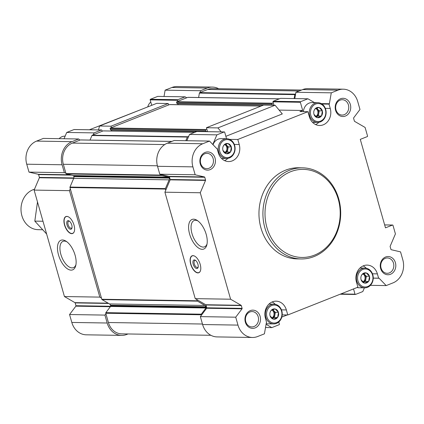 <?xml version="1.0" encoding="UTF-8"?>
<svg xmlns="http://www.w3.org/2000/svg" width="424" height="424" viewBox="0 0 424 424"><rect width="100%" height="100%" fill="white"/><g stroke="black" fill="none" stroke-linecap="round" stroke-linejoin="round"><path stroke-width="0.64" d="M222.854 150.313L222.982 150.446A5.162 4.41 90.9 0 0 226.087 153.652L226.379 153.721A5.162 4.41 90.9 0 0 230.312 152.158L230.508 151.898A5.162 4.41 90.9 0 0 231.345 147.133L231.25 146.805A5.162 4.41 90.9 0 0 228.144 143.598L227.852 143.529A5.162 4.41 90.9 0 0 223.92 145.088L223.724 145.347A5.162 4.41 90.9 0 0 222.976 146.879A5.162 4.41 90.9 0 0 222.892 150.117L222.854 150.313M224.683 140.09A9.015 7.696 90.9 0 0 222.012 155.396A9.015 7.696 90.9 0 0 234.652 150.388A9.015 7.696 90.9 0 0 224.683 140.09M227.852 143.529L223.92 145.088M231.25 146.805L228.144 143.598M230.508 151.898L231.345 147.133M226.379 153.721L230.312 152.158M222.982 150.446L226.087 153.652M223.724 145.347L223.162 146.412M313.877 114.247L314.004 114.379A5.162 4.41 90.9 0 0 317.11 117.586L317.401 117.655A5.162 4.41 90.9 0 0 321.334 116.097L321.535 115.832A5.162 4.41 90.9 0 0 322.367 111.067L322.272 110.738A5.162 4.41 90.9 0 0 319.166 107.532L318.88 107.463A5.162 4.41 90.9 0 0 314.942 109.021L314.746 109.286A5.162 4.41 90.9 0 0 313.999 110.818A5.162 4.41 90.9 0 0 313.914 114.051L313.877 114.247M315.705 104.023A9.015 7.696 90.9 0 0 313.034 119.33A9.015 7.696 90.9 0 0 325.674 114.321A9.015 7.696 90.9 0 0 315.705 104.023M318.88 107.463L314.942 109.021M322.272 110.738L319.166 107.532M321.535 115.832L322.367 111.067M317.401 117.655L321.334 116.097M314.004 114.379L317.11 117.586M314.746 109.286L314.184 110.346M360.999 279.676L361.131 279.808A5.162 4.41 90.9 0 0 364.232 283.015L364.523 283.078A5.162 4.41 90.9 0 0 368.461 281.52L368.657 281.26A5.162 4.41 90.9 0 0 369.49 276.496L369.394 276.167A5.162 4.41 90.9 0 0 366.294 272.961L366.002 272.892A5.162 4.41 90.9 0 0 362.064 274.45L361.868 274.71A5.162 4.41 90.9 0 0 361.121 276.241A5.162 4.41 90.9 0 0 361.036 279.48L360.999 279.676M362.833 269.447A9.015 7.696 90.9 0 0 360.156 284.758A9.015 7.696 90.9 0 0 372.797 279.75A9.015 7.696 90.9 0 0 362.833 269.447M366.002 272.892L362.064 274.45M369.394 276.167L366.294 272.961M368.657 281.26L369.49 276.496M364.523 283.078L368.461 281.52M361.131 279.808L364.232 283.015M361.868 274.71L361.306 275.775M269.977 315.737L270.104 315.869A5.162 4.41 90.9 0 0 273.21 319.076L273.501 319.145A5.162 4.41 90.9 0 0 277.439 317.587L277.635 317.327A5.162 4.41 90.9 0 0 278.467 312.557L278.372 312.228A5.162 4.41 90.9 0 0 275.266 309.022L274.98 308.953A5.162 4.41 90.9 0 0 271.042 310.516L270.846 310.776A5.162 4.41 90.9 0 0 270.099 312.308A5.162 4.41 90.9 0 0 270.014 315.541L269.977 315.737M271.805 305.513A9.015 7.696 90.9 0 0 269.134 320.825A9.015 7.696 90.9 0 0 281.774 315.816A9.015 7.696 90.9 0 0 271.805 305.513M274.98 308.953L271.042 310.516M278.372 312.228L275.266 309.022M277.635 317.327L278.467 312.557M273.501 319.145L277.439 317.587M270.104 315.869L273.21 319.076M270.846 310.776L270.284 311.841M321.959 104.013L329.024 104.129L330.254 108.443A12.911 11.019 -89.1 0 1 319.595 125.493A12.911 11.019 -89.1 0 1 309.345 116.727L307.909 111.692L237.8 139.475L229.702 139.385M307.909 111.692L299.922 111.565L302.688 110.468L279.114 110.092M225.865 136.311L282.305 113.945L275.096 105.237L263.627 105.051L206.43 127.714L207.553 131.663M281.441 309.854L286.354 309.933A12.911 11.019 -89.1 0 0 276.109 301.167A12.911 11.019 -89.1 0 0 265.445 318.217L266.585 322.574A0.456 0.387 -89.1 0 0 266.325 322.913L264.417 333.836L257.654 336.513A18.227 15.556 -89.1 0 1 252.444 337.478A18.227 15.556 -89.1 0 1 237.975 325.102L235.723 317.189L242.03 308.82A0.456 0.387 -89.1 0 0 242.109 308.375L241.309 305.572A0.456 0.387 -89.1 0 0 241.113 305.306L230.598 299.212L200.276 192.761L205.534 180.412A0.456 0.387 -89.1 0 0 205.555 180.062L204.76 177.258A0.456 0.387 -89.1 0 0 204.469 176.956L195.157 174.778L192.899 166.865A18.227 15.556 -89.1 0 1 202.746 143.757L209.509 141.075L216.622 148.427A0.456 0.387 -89.1 0 0 217.003 148.511L216.675 148.469M237.8 139.475L239.231 144.51A12.911 11.019 -89.1 0 1 228.573 161.56A12.911 11.019 -89.1 0 1 218.323 152.794L217.093 148.48M286.354 309.933L287.79 314.968L282.183 314.878M372.463 273.793L377.381 273.867A12.911 11.019 -89.1 0 0 367.131 265.101A12.911 11.019 -89.1 0 0 356.467 282.156L357.904 287.191L287.79 314.968M377.381 273.867L378.606 278.186L373.242 278.096M329.024 104.129L329.119 104.092A0.456 0.387 -89.1 0 0 329.374 103.748L331.282 92.83L338.05 90.148A18.227 15.556 -89.1 0 1 343.26 89.183A18.227 15.556 -89.1 0 1 357.724 101.559L359.981 109.472L353.669 117.84A0.456 0.387 -89.1 0 0 353.595 118.285L354.39 121.094A0.456 0.387 -89.1 0 0 354.586 121.354L365.101 127.454L367.539 136.014A0.456 0.387 -89.1 0 1 367.295 136.592L360.283 139.369L385.485 227.836L392.497 225.059A0.456 0.387 -89.1 0 1 392.984 225.345L395.422 233.9L390.165 246.249A0.456 0.387 -89.1 0 0 390.144 246.598L390.944 249.402A0.456 0.387 -89.1 0 0 391.235 249.704L400.548 251.883L402.8 259.795A18.227 15.556 -89.1 0 1 392.958 282.903L386.19 285.585L379.083 278.239A0.456 0.387 -89.1 0 0 378.701 278.149L378.606 278.186M250.277 310.622A9.111 7.78 90.9 0 0 247.574 326.104A9.111 7.78 90.9 0 0 260.357 321.037A9.111 7.78 90.9 0 0 250.277 310.622M385.58 257.013A9.111 7.78 90.9 0 0 382.877 272.489A9.111 7.78 90.9 0 0 395.661 267.427A9.111 7.78 90.9 0 0 385.58 257.013M340.509 98.776A9.111 7.78 90.9 0 0 337.801 114.257A9.111 7.78 90.9 0 0 350.584 109.191A9.111 7.78 90.9 0 0 340.509 98.776M205.205 152.386A9.111 7.78 90.9 0 0 202.497 167.867A9.111 7.78 90.9 0 0 215.281 162.8A9.111 7.78 90.9 0 0 205.205 152.386M301.077 258.953L297.118 258.889A45.564 38.891 -89.1 0 1 259.403 220.432A45.564 38.891 -89.1 0 1 285.559 170.178A45.564 38.891 -89.1 0 1 298.581 167.772L302.535 167.835A45.564 38.891 90.9 0 0 289.512 170.241A45.564 38.891 90.9 0 0 263.357 220.496A45.564 38.891 90.9 0 0 301.077 258.953A45.564 38.891 90.9 0 0 340.695 214.019A45.564 38.891 90.9 0 0 302.535 167.835M90.01 140.079L91.944 135.526A0.609 0.519 -89.1 0 1 92.247 135.219L102.189 131.281L101.903 130.274A0.456 0.387 -89.1 0 0 101.543 129.967L74.163 129.527A0.456 0.387 -89.1 0 1 74.295 129.553M93.275 134.816L94.091 132.887L66.716 132.452L64.035 138.743M66.716 132.452L74.036 129.548A0.456 0.387 -89.1 0 1 74.163 129.527M94.091 132.887L101.41 129.988A0.456 0.387 -89.1 0 1 101.543 129.967M272.452 105.168L177.115 103.657L176.585 102.444A0.609 0.519 -89.1 0 1 176.914 101.675L177.836 101.31L177.55 100.303L150.176 99.863L151.728 105.322M150.176 99.863A0.456 0.387 -89.1 0 1 150.419 99.285L157.739 96.386L185.113 96.826L186.756 97.774L187.779 97.366A0.609 0.519 -89.1 0 1 188.129 97.372M177.55 100.303A0.456 0.387 -89.1 0 1 177.794 99.725L185.113 96.826M302.688 110.468L300.351 102.269L272.976 101.829L273.941 105.221M272.976 101.829A0.456 0.387 -89.1 0 1 273.22 101.251L280.54 98.352L307.914 98.792L300.595 101.691L273.22 101.251M186.836 140.715L189.517 134.419L196.837 131.52A0.456 0.387 -89.1 0 1 197.096 131.52M226.554 138.738L224.704 132.24A0.456 0.387 -89.1 0 0 224.344 131.933L196.964 131.493M353.521 288.924L355.015 294.166L340.87 293.938M266.087 324.296L271.8 327.614L279.119 324.715A0.456 0.387 -89.1 0 0 279.368 324.137L278.754 321.991M252.444 337.478L217.077 336.91A18.227 15.556 -89.1 0 1 202.608 324.535L200.351 316.622L201.347 315.308L201.193 314.772A0.609 0.519 -89.1 0 1 201.299 314.179L205.969 307.983L110.542 306.457L105.873 312.652A0.609 0.519 -89.1 0 0 105.772 313.246L108.412 322.521A16.706 14.262 -89.1 0 0 121.677 333.863L210.882 335.294M201.347 315.308L206.663 308.253A0.456 0.387 -89.1 0 0 206.737 307.808L205.942 305.004A0.456 0.387 -89.1 0 0 205.746 304.739L195.231 298.644L164.91 192.194L165.731 190.27L165.387 189.067A0.609 0.519 -89.1 0 1 165.413 188.606L169.144 179.856L73.718 178.324L69.992 187.074A0.609 0.519 -89.1 0 0 69.965 187.541L101.447 298.067L99.81 297.113L69.483 190.662L70.305 188.738M205.969 307.983A0.609 0.519 -89.1 0 0 206.075 307.389L205.9 306.775A2.279 1.945 -89.1 0 0 204.924 305.466L197.473 301.146A0.609 0.519 -89.1 0 1 197.213 300.796L196.869 299.593M165.731 190.27L170.167 179.845A0.456 0.387 -89.1 0 0 170.188 179.495L169.388 176.691A0.456 0.387 -89.1 0 0 169.102 176.389L159.784 174.211L157.532 166.298A18.227 15.556 -89.1 0 1 167.374 143.19L174.142 140.508L209.509 141.075M169.144 179.856A2.279 1.945 -89.1 0 0 169.25 178.112L169.075 177.502A0.609 0.519 -89.1 0 0 168.683 177.1L161.793 175.488A0.609 0.519 -89.1 0 1 161.406 175.086L161.252 174.556M185.818 140.699L187.371 137.058A0.609 0.519 -89.1 0 1 187.668 136.751L188.696 136.343M198.618 97.509L199.391 93.089A0.609 0.519 -89.1 0 1 199.736 92.633L200.192 92.453L200.488 90.731L207.257 88.049A18.227 15.556 -89.1 0 1 212.466 87.09A18.227 15.556 -89.1 0 1 218.657 88.706M200.192 92.453L207.665 89.49A16.706 14.262 -89.1 0 1 212.44 88.605L301.533 90.036M128.011 333.964L126.861 334.419A18.227 15.556 -89.1 0 1 121.651 335.384A18.227 15.556 -89.1 0 1 107.182 323.009L104.929 315.096L105.921 313.776M168.683 177.1L73.262 175.573L66.367 173.957A0.609 0.519 -89.1 0 1 65.98 173.559L65.831 173.029L64.363 172.685L62.111 164.772A18.227 15.556 -89.1 0 1 71.953 141.664L78.716 138.982L79.839 140.137L80.29 139.957A0.609 0.519 -89.1 0 1 80.64 139.962M65.831 173.029L63.34 164.284A16.706 14.262 -89.1 0 1 72.361 143.1L79.839 140.137M111.003 126.188L111.417 127.624L168.614 104.961L168.201 103.525L156.732 103.339L99.534 126.002L111.003 126.188L168.201 103.525M89.406 129.77L142.347 109.042M164.019 96.487L165.122 90.164L171.89 87.487A18.227 15.556 -89.1 0 1 177.094 86.523L212.466 87.09M200.488 90.731L165.122 90.164M121.651 335.384L86.284 334.817A18.227 15.556 -89.1 0 1 71.815 322.441L69.562 314.529L75.87 306.16A0.456 0.387 -89.1 0 0 75.949 305.715L75.149 302.906A0.456 0.387 -89.1 0 0 74.953 302.646L64.437 296.546L34.116 190.1L39.374 177.751A0.456 0.387 -89.1 0 0 39.395 177.402L38.6 174.598A0.456 0.387 -89.1 0 0 38.308 174.296L28.996 172.118L26.739 164.205A18.227 15.556 -89.1 0 1 36.586 141.097L43.349 138.415L78.716 138.982M104.929 315.096L69.562 314.529M99.81 297.113L64.437 296.546M64.522 224.953A9.111 4.473 -111.6 0 0 72.626 233.502A9.111 4.473 -111.6 0 0 74.02 225.102A9.111 4.473 -111.6 0 0 65.911 216.553A9.111 4.473 -111.6 0 0 64.522 224.953M75.09 255.19A15.916 7.818 68.4 0 1 75.737 265.657A15.916 7.818 68.4 0 1 65.232 267.009A15.916 7.818 68.4 0 1 57.473 247.425A15.916 7.818 68.4 0 1 66.054 241.214A15.916 7.818 68.4 0 1 75.09 255.19M69.483 190.662L34.116 190.1M64.363 172.685L28.996 172.118M177.836 101.31L186.756 97.774M98.485 129.914L99.534 126.002M206.075 307.389L110.648 305.858A0.609 0.519 -89.1 0 1 110.542 306.457M110.648 305.858L110.473 305.248A2.279 1.945 -89.1 0 0 109.498 303.934L102.046 299.614A0.609 0.519 -89.1 0 1 101.787 299.264L101.447 298.067M169.25 178.112L73.824 176.585A2.279 1.945 -89.1 0 1 73.718 178.324M73.824 176.585L73.649 175.971A0.609 0.519 -89.1 0 0 73.262 175.573M102.189 131.281L103.112 130.915A0.609 0.519 -89.1 0 1 103.456 130.921M111.698 131.016L111.401 129.988M206.032 131.488L110.691 129.977L110.166 128.763A0.609 0.519 -89.1 0 1 110.494 127.99L111.417 127.624M168.614 104.961L169.536 104.596A0.609 0.519 -89.1 0 1 169.881 104.606M178.117 104.702L177.82 103.668M294.124 98.569L294.818 94.616A0.609 0.519 -89.1 0 1 295.157 94.16L295.613 93.98L295.915 92.262L302.678 89.581A18.227 15.556 -89.1 0 1 307.888 88.616L343.26 89.183M206.864 131.652L111.417 130.025M206.838 129.156L205.916 129.521A0.609 0.519 -89.1 0 0 205.587 130.29L205.873 131.297L206.838 131.557M273.263 102.836L272.341 103.202A0.609 0.519 -89.1 0 0 272.012 103.975L272.298 104.982L273.252 105.21M294.812 98.58L295.613 93.98M331.282 92.83L295.915 92.262M386.19 285.585L370.406 285.331M355.015 294.166A0.456 0.387 -89.1 0 0 355.508 294.452L362.822 291.548L364.401 287.843M271.8 327.614L265.525 327.514M235.723 317.189L200.351 316.622M230.598 299.212L195.231 298.644M190.699 264.205A9.111 4.473 -111.6 0 0 198.803 272.754A9.111 4.473 -111.6 0 0 199.609 262.631A9.111 4.473 -111.6 0 0 192.088 255.804A9.111 4.473 -111.6 0 0 190.699 264.205M206.207 234.382A15.916 7.818 68.4 0 1 206.854 244.844A15.916 7.818 68.4 0 1 196.349 246.201A15.916 7.818 68.4 0 1 188.59 226.617A15.916 7.818 68.4 0 1 197.171 220.406A15.916 7.818 68.4 0 1 206.207 234.382M200.276 192.761L164.91 192.194M195.157 174.778L159.784 174.211M189.517 134.419L216.892 134.858L212.795 144.473M216.892 134.858L224.211 131.954A0.456 0.387 -89.1 0 1 224.344 131.933M300.351 102.269A0.456 0.387 -89.1 0 1 300.595 101.691M314.529 102.629L307.914 98.792M281.79 317.099L287.196 314.958M206.43 127.714L217.904 127.9L275.096 105.237M217.904 127.9L221.196 131.88M249.916 311.974A7.674 6.551 90.9 0 0 245.512 320.438A7.674 6.551 90.9 0 0 251.861 326.915A7.674 6.551 90.9 0 0 258.534 319.346A7.674 6.551 90.9 0 0 252.11 311.566A7.674 6.551 90.9 0 0 249.916 311.974M385.22 258.364A7.674 6.551 90.9 0 0 380.816 266.829A7.674 6.551 90.9 0 0 387.165 273.305A7.674 6.551 90.9 0 0 393.838 265.737A7.674 6.551 90.9 0 0 387.414 257.956A7.674 6.551 90.9 0 0 385.22 258.364M340.143 100.128A7.674 6.551 90.9 0 0 335.739 108.592A7.674 6.551 90.9 0 0 342.094 115.068A7.674 6.551 90.9 0 0 348.767 107.5A7.674 6.551 90.9 0 0 342.338 99.725A7.674 6.551 90.9 0 0 340.143 100.128M204.84 153.737A7.674 6.551 90.9 0 0 200.435 162.201A7.674 6.551 90.9 0 0 206.79 168.683A7.674 6.551 90.9 0 0 213.463 161.109A7.674 6.551 90.9 0 0 207.034 153.334A7.674 6.551 90.9 0 0 204.84 153.737M75.928 264.719A14.151 6.948 68.4 0 1 73.437 267.645A14.151 6.948 68.4 0 1 61.766 257.05A14.151 6.948 68.4 0 1 63.017 241.341A14.151 6.948 68.4 0 1 66.833 241.765M72.981 233.322A9.111 4.473 68.4 0 1 72.933 233.327L72.276 233.449A8.978 4.41 68.4 0 1 65.291 226.602A8.978 4.41 68.4 0 1 65.694 216.834A8.978 4.41 68.4 0 1 68.492 216.892M65.694 216.834L66.255 216.468A9.111 4.473 68.4 0 1 66.298 216.441M74.274 231.488A8.978 4.41 68.4 0 1 72.276 233.449M71.767 225.017A4.558 2.237 68.4 0 1 71.953 228.011A4.558 2.237 68.4 0 1 68.942 228.398A4.558 2.237 68.4 0 1 66.722 222.791A4.558 2.237 68.4 0 1 69.181 221.015A4.558 2.237 68.4 0 1 71.767 225.017M72.032 227.556A3.736 1.834 68.4 0 1 71.433 228.186A3.736 1.834 68.4 0 1 68.354 225.393A3.736 1.834 68.4 0 1 68.683 221.243A3.736 1.834 68.4 0 1 69.552 221.291M207.05 243.911A14.151 6.948 68.4 0 1 204.559 246.837A14.151 6.948 68.4 0 1 192.888 236.242A14.151 6.948 68.4 0 1 194.134 220.528A14.151 6.948 68.4 0 1 197.955 220.952M195.729 260.543A3.736 1.834 -111.6 0 0 194.86 260.495A3.736 1.834 -111.6 0 0 194.287 263.935A3.736 1.834 -111.6 0 0 197.611 267.438A3.736 1.834 -111.6 0 0 198.209 266.807M193.196 264.194A4.558 2.237 -111.6 0 0 195.814 268.217A4.558 2.237 -111.6 0 0 198.13 267.263A4.558 2.237 -111.6 0 0 195.353 260.267A4.558 2.237 -111.6 0 0 193.196 264.194M194.669 256.144A8.978 4.41 -111.6 0 0 191.871 256.085A8.978 4.41 -111.6 0 0 190.89 264.157A8.978 4.41 -111.6 0 0 198.453 272.701A8.978 4.41 -111.6 0 0 200.451 270.74M198.453 272.701L199.11 272.579A9.111 4.473 -111.6 0 0 199.158 272.574M192.47 255.693A9.111 4.473 -111.6 0 0 192.427 255.72L191.871 256.085M290.716 171.688A44.048 37.598 90.9 0 0 277.646 246.503A44.048 37.598 90.9 0 0 339.433 222.028A44.048 37.598 90.9 0 0 290.716 171.688M65.137 136.157L64.883 136.152A9.874 8.427 90.9 0 0 62.063 136.671A9.874 8.427 90.9 0 0 59.137 138.669M150.785 102.009A9.874 8.427 90.9 0 0 147.748 106.901M272.097 301.983A12.911 11.019 -89.1 0 1 275.293 304.321M273.634 323.915A9.874 8.427 90.9 0 0 282.22 314.179A9.874 8.427 90.9 0 0 273.952 304.172A9.874 8.427 90.9 0 0 271.127 304.692A9.874 8.427 90.9 0 0 265.461 315.583A9.874 8.427 90.9 0 0 273.634 323.915L267.751 323.819A9.874 8.427 -89.1 0 1 266.203 323.629M363.119 265.917A12.911 11.019 -89.1 0 1 366.315 268.254M364.656 287.848A9.874 8.427 90.9 0 0 373.242 278.112A9.874 8.427 90.9 0 0 364.974 268.106A9.874 8.427 90.9 0 0 362.149 268.631A9.874 8.427 90.9 0 0 356.483 279.517A9.874 8.427 90.9 0 0 364.656 287.848L358.773 287.753A9.874 8.427 -89.1 0 1 357.061 287.52M318.88 122.319A12.911 11.019 -89.1 0 1 315.61 124.55M303.414 111.623A9.874 8.427 -89.1 0 1 309.144 103.106A9.874 8.427 -89.1 0 1 311.969 102.587L317.852 102.682A9.874 8.427 90.9 0 0 315.027 103.202A9.874 8.427 90.9 0 0 309.361 114.088A9.874 8.427 90.9 0 0 317.534 122.425A9.874 8.427 90.9 0 0 326.114 112.689A9.874 8.427 90.9 0 0 317.852 102.682M227.858 158.385A12.911 11.019 -89.1 0 1 224.588 160.617M213.028 144.711A9.874 8.427 -89.1 0 1 218.122 139.173A9.874 8.427 -89.1 0 1 220.946 138.653L226.824 138.743A9.874 8.427 90.9 0 0 224.005 139.268A9.874 8.427 90.9 0 0 218.339 150.154A9.874 8.427 90.9 0 0 226.511 158.486A9.874 8.427 90.9 0 0 235.092 148.75A9.874 8.427 90.9 0 0 226.824 138.743M272.733 309.621L275.335 312.313L278.499 312.361M275.335 312.313L274.434 317.47L277.598 317.523M274.434 317.47L272.166 318.371M272.256 309.811A4.404 3.758 -89.1 0 1 274.832 313.972A4.404 3.758 -89.1 0 1 272.261 318.17A4.404 3.758 -89.1 0 1 272.017 318.26M271.742 318.037A4.404 3.758 90.9 0 0 274.042 314.051A4.404 3.758 90.9 0 0 271.874 309.986M363.755 273.56L366.357 276.247L369.521 276.3M366.357 276.247L365.456 281.404L368.62 281.457M365.456 281.404L363.188 282.305M363.278 273.745A4.404 3.758 -89.1 0 1 365.859 277.906A4.404 3.758 -89.1 0 1 363.283 282.108A4.404 3.758 -89.1 0 1 363.039 282.193M316.633 108.131L319.235 110.818L322.399 110.871M319.235 110.818L318.334 115.98L321.498 116.028M318.334 115.98L316.066 116.881M316.156 108.321A4.404 3.758 -89.1 0 1 318.731 112.482A4.404 3.758 -89.1 0 1 316.161 116.68A4.404 3.758 -89.1 0 1 315.917 116.764M225.61 144.197L228.213 146.884L231.377 146.937M228.213 146.884L227.312 152.046L230.476 152.094M227.312 152.046L225.043 152.942M225.133 144.383A4.404 3.758 -89.1 0 1 227.709 148.543A4.404 3.758 -89.1 0 1 225.139 152.746A4.404 3.758 -89.1 0 1 224.89 152.831M362.764 281.976A4.404 3.758 90.9 0 0 365.064 277.985A4.404 3.758 90.9 0 0 362.896 273.92M315.636 116.547A4.404 3.758 90.9 0 0 317.942 112.556A4.404 3.758 90.9 0 0 315.774 108.496M224.614 152.613A4.404 3.758 90.9 0 0 226.919 148.623A4.404 3.758 90.9 0 0 224.752 144.558M34.477 189.247A20.506 17.501 90.9 0 0 32.971 189.756A20.506 17.501 90.9 0 0 21.2 212.371A20.506 17.501 90.9 0 0 38.176 229.676L42.554 229.75M46.619 234L34.816 221.121L37.492 201.951M34.816 221.121L42.988 221.249M329.119 104.092L321.901 103.975M101.41 129.988L74.036 129.548M177.794 99.725L150.419 99.285M392.497 225.059L384.658 224.932M207.257 88.049L171.89 87.487M107.182 323.009L71.815 322.441M110.351 306.711L75.87 306.16M110.643 306.271L75.949 305.715M108.65 303.446L75.149 302.906M108.194 303.176L74.953 302.646M73.728 178.297L39.374 177.751M73.845 177.953L39.395 177.402M71.333 175.123L38.6 174.598M69.976 174.805L38.308 174.296M62.111 164.772L26.739 164.205M71.953 141.664L36.586 141.097M295.157 94.16L199.736 92.633M299.206 90.959L207.665 89.49M202.46 324.026L108.412 322.521M201.193 314.772L105.772 313.246M201.299 314.179L105.873 312.652M205.9 306.775L110.473 305.248M204.924 305.466L109.498 303.934M197.473 301.146L102.046 299.614M197.213 300.796L101.787 299.264M165.387 189.067L69.965 187.541M165.413 188.606L69.992 187.074M169.075 177.502L73.649 175.971M161.793 175.488L66.367 173.957M161.406 175.086L65.98 173.559M157.394 165.789L63.34 164.284M164.713 144.579L72.361 143.1M171.831 141.425L80.29 139.957M187.371 137.058L91.944 135.526M187.668 136.751L92.247 135.219M194.653 132.383L103.112 130.915M205.873 131.297L110.452 129.77M205.587 130.29L110.166 128.763M205.916 129.521L110.494 127.99M261.073 106.064L169.536 104.596M263.553 105.083L177.836 103.71M272.298 104.982L176.872 103.451M272.012 103.975L176.585 102.444M272.341 103.202L176.914 101.675M279.321 98.834L187.779 97.366M294.818 94.616L199.391 93.089M329.374 103.748L321.318 103.62M338.05 90.148L302.678 89.581M379.083 278.239L373.242 278.144M237.975 325.102L202.608 324.535M242.03 308.82L206.663 308.253M242.109 308.375L206.737 307.808M241.309 305.572L205.942 305.004M241.113 305.306L205.746 304.739M205.534 180.412L170.167 179.845M205.555 180.062L170.188 179.495M204.76 177.258L169.388 176.691M204.469 176.956L169.102 176.389M192.899 166.865L157.532 166.298M202.746 143.757L167.374 143.19M224.211 131.954L196.837 131.52M325.341 108.364L330.254 108.443M234.318 144.43L239.231 144.51M171.916 141.393L80.465 139.925M194.738 132.346L103.286 130.883M206.117 131.504L110.691 129.977M261.158 106.032L169.706 104.564M272.537 105.184L177.115 103.657M279.405 98.803L187.954 97.335M392.624 225.033L384.648 224.906M355.376 294.473L340.133 294.23M268.959 304.093L273.952 304.172M221.519 158.406L226.511 158.486M312.541 122.345L317.534 122.425M359.981 268.026L364.974 268.106"/></g></svg>
